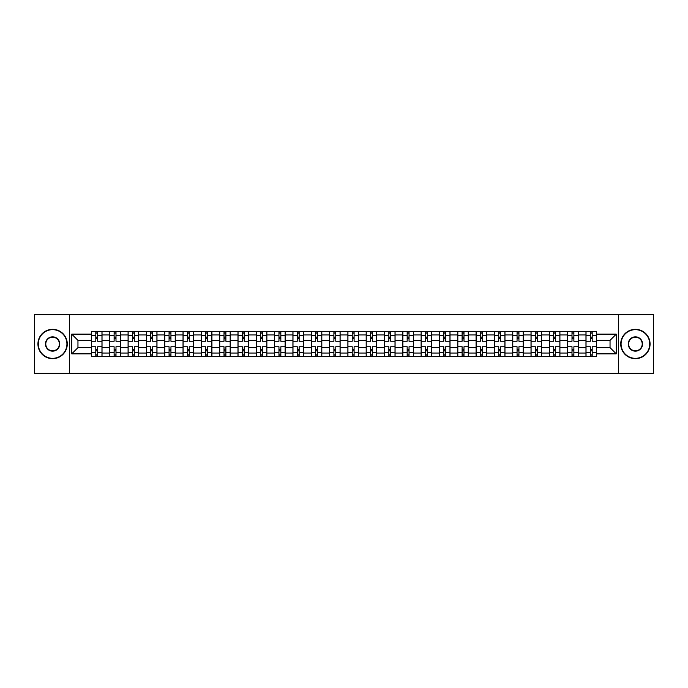 <?xml version="1.0" encoding="UTF-8"?>
<svg xmlns="http://www.w3.org/2000/svg" width="688" height="688" viewBox="0 0 688 688"><rect width="100%" height="100%" fill="white"/><g stroke="black" fill="none" stroke-linecap="round" stroke-linejoin="round"><path stroke-width="1.03" d="M618.615 373.352L653.6 373.352L653.6 314.648L34.4 314.648L34.4 373.352L618.615 373.352L618.615 314.648M109.779 356.625L109.779 334.961L102.022 334.961L102.022 356.625M102.022 334.961L102.022 331.375M109.779 334.961L109.779 331.375M120.34 331.375L120.34 356.625M128.088 356.625L128.088 331.375M138.658 331.375L138.658 356.625M146.406 356.625L146.406 331.375M156.976 331.375L156.976 356.625M164.724 356.625L164.724 331.375M175.285 331.375L175.285 356.625M183.034 356.625L183.034 331.375M193.603 331.375L193.603 356.625M201.352 356.625L201.352 331.375M211.921 331.375L211.921 356.625M219.67 356.625L219.67 331.375M230.231 331.375L230.231 356.625M237.979 356.625L237.979 331.375M248.549 331.375L248.549 356.625M256.297 356.625L256.297 331.375M266.867 331.375L266.867 356.625M274.615 356.625L274.615 331.375M285.176 331.375L285.176 356.625M292.925 356.625L292.925 331.375M303.494 331.375L303.494 356.625M311.243 356.625L311.243 331.375M321.812 331.375L321.812 356.625M329.561 356.625L329.561 331.375M340.121 331.375L340.121 356.625M347.879 356.625L347.879 331.375M358.439 331.375L358.439 356.625M366.188 356.625L366.188 331.375M376.757 331.375L376.757 356.625M384.506 356.625L384.506 331.375M395.075 331.375L395.075 356.625M402.824 356.625L402.824 331.375M413.385 331.375L413.385 356.625M421.133 356.625L421.133 331.375M431.703 331.375L431.703 356.625M439.451 356.625L439.451 331.375M450.021 331.375L450.021 356.625M457.769 356.625L457.769 331.375M468.33 331.375L468.33 356.625M476.079 356.625L476.079 331.375M486.648 331.375L486.648 356.625M494.397 356.625L494.397 331.375M504.966 331.375L504.966 356.625M512.715 356.625L512.715 331.375M523.276 331.375L523.276 356.625M531.024 356.625L531.024 331.375M541.594 331.375L541.594 356.625M549.342 356.625L549.342 331.375M559.912 331.375L559.912 356.625M567.66 356.625L567.66 331.375M578.221 331.375L578.221 356.625M585.978 356.625L585.978 331.375M585.978 347.638L578.221 347.638M567.66 347.638L559.912 347.638M549.342 347.638L541.594 347.638M531.024 347.638L523.276 347.638M512.715 347.638L504.966 347.638M494.397 347.638L486.648 347.638M476.079 347.638L468.33 347.638M457.769 347.638L450.021 347.638M439.451 347.638L431.703 347.638M421.133 347.638L413.385 347.638M402.824 347.638L395.075 347.638M384.506 347.638L376.757 347.638M366.188 347.638L358.439 347.638M347.879 347.638L340.121 347.638M329.561 347.638L321.812 347.638M311.243 347.638L303.494 347.638M292.925 347.638L285.176 347.638M274.615 347.638L266.867 347.638M256.297 347.638L248.549 347.638M237.979 347.638L230.231 347.638M219.67 347.638L211.921 347.638M201.352 347.638L193.603 347.638M183.034 347.638L175.285 347.638M164.724 347.638L156.976 347.638M146.406 347.638L138.658 347.638M128.088 347.638L120.34 347.638M109.779 347.638L102.022 347.638M585.978 340.362L578.221 340.362M567.66 340.362L559.912 340.362M549.342 340.362L541.594 340.362M531.024 340.362L523.276 340.362M512.715 340.362L504.966 340.362M494.397 340.362L486.648 340.362M476.079 340.362L468.33 340.362M457.769 340.362L450.021 340.362M439.451 340.362L431.703 340.362M421.133 340.362L413.385 340.362M402.824 340.362L395.075 340.362M384.506 340.362L376.757 340.362M366.188 340.362L358.439 340.362M347.879 340.362L340.121 340.362M329.561 340.362L321.812 340.362M311.243 340.362L303.494 340.362M292.925 340.362L285.176 340.362M274.615 340.362L266.867 340.362M256.297 340.362L248.549 340.362M237.979 340.362L230.231 340.362M219.67 340.362L211.921 340.362M201.352 340.362L193.603 340.362M183.034 340.362L175.285 340.362M164.724 340.362L156.976 340.362M146.406 340.362L138.658 340.362M128.088 340.362L120.34 340.362M109.779 340.362L102.022 340.362M77.959 347.638L91.461 347.638L91.461 340.362L77.959 340.362L77.959 347.638L71.733 353.864L71.733 334.136L91.461 334.136L91.461 340.362M596.539 340.362L596.539 347.638L610.041 347.638L610.041 340.362L596.539 340.362L596.539 331.375L91.461 331.375L91.461 334.136M596.539 334.136L616.267 334.136L616.267 353.864L596.539 353.864L596.539 347.638M91.461 347.638L91.461 356.625L596.539 356.625L596.539 353.864M91.461 353.864L71.733 353.864M69.385 373.352L69.385 314.648M97.679 354.862L95.804 354.862M95.804 333.138L97.679 333.138M115.997 354.862L114.122 354.862M114.122 333.138L115.997 333.138M134.315 354.862L132.431 354.862M132.431 333.138L134.315 333.138M152.624 354.862L150.749 354.862M150.749 333.138L152.624 333.138M170.942 354.862L169.067 354.862M169.067 333.138L170.942 333.138M189.26 354.862L187.377 354.862M187.377 333.138L189.26 333.138M207.578 354.862L205.695 354.862M205.695 333.138L207.578 333.138M225.888 354.862L224.013 354.862M224.013 333.138L225.888 333.138M244.206 354.862L242.322 354.862M242.322 333.138L244.206 333.138M262.524 354.862L260.64 354.862M260.64 333.138L262.524 333.138M280.833 354.862L278.958 354.862M278.958 333.138L280.833 333.138M299.151 354.862L297.276 354.862M297.276 333.138L299.151 333.138M317.469 354.862L315.586 354.862M315.586 333.138L317.469 333.138M335.778 354.862L333.904 354.862M333.904 333.138L335.778 333.138M354.096 354.862L352.222 354.862M352.222 333.138L354.096 333.138M372.414 354.862L370.531 354.862M370.531 333.138L372.414 333.138M390.724 354.862L388.849 354.862M388.849 333.138L390.724 333.138M409.042 354.862L407.167 354.862M407.167 333.138L409.042 333.138M427.36 354.862L425.476 354.862M425.476 333.138L427.36 333.138M445.678 354.862L443.794 354.862M443.794 333.138L445.678 333.138M463.987 354.862L462.112 354.862M462.112 333.138L463.987 333.138M482.305 354.862L480.422 354.862M480.422 333.138L482.305 333.138M500.623 354.862L498.74 354.862M498.74 333.138L500.623 333.138M518.933 354.862L517.058 354.862M517.058 333.138L518.933 333.138M537.251 354.862L535.376 354.862M535.376 333.138L537.251 333.138M555.569 354.862L553.685 354.862M553.685 333.138L555.569 333.138M573.878 354.862L572.003 354.862M572.003 333.138L573.878 333.138M592.196 354.862L590.321 354.862M590.321 333.138L592.196 333.138M71.733 334.136L77.959 340.362M610.041 347.638L616.267 353.864M610.041 340.362L616.267 334.136M101.97 356.625L101.97 341.239L97.679 341.239L97.679 331.375M95.804 331.375L95.804 341.239L91.521 341.239L91.521 331.375M101.97 341.239L101.97 331.375M91.521 356.625L91.521 346.761L95.804 346.761L95.804 356.625M97.679 356.625L97.679 346.761L101.97 346.761M95.804 338.659L97.679 338.659M91.521 346.761L91.521 341.239M97.679 349.341L95.804 349.341M97.679 355.094L95.804 355.094M95.804 350.871L97.679 350.871M97.679 337.129L95.804 337.129M95.804 332.906L97.679 332.906M120.28 356.625L120.28 341.239L115.997 341.239L115.997 331.375M114.122 331.375L114.122 341.239L109.831 341.239L109.831 331.375M120.28 341.239L120.28 331.375M109.831 356.625L109.831 346.761L114.122 346.761L114.122 356.625M115.997 356.625L115.997 346.761L120.28 346.761M114.122 338.659L115.997 338.659M109.831 346.761L109.831 341.239M115.997 349.341L114.122 349.341M115.997 355.094L114.122 355.094M114.122 350.871L115.997 350.871M115.997 337.129L114.122 337.129M114.122 332.906L115.997 332.906M138.598 356.625L138.598 341.239L134.315 341.239L134.315 331.375M132.431 331.375L132.431 341.239L128.149 341.239L128.149 331.375M138.598 341.239L138.598 331.375M128.149 356.625L128.149 346.761L132.431 346.761L132.431 356.625M134.315 356.625L134.315 346.761L138.598 346.761M132.431 338.659L134.315 338.659M128.149 346.761L128.149 341.239M134.315 349.341L132.431 349.341M134.315 355.094L132.431 355.094M132.431 350.871L134.315 350.871M134.315 337.129L132.431 337.129M132.431 332.906L134.315 332.906M156.916 356.625L156.916 341.239L152.624 341.239L152.624 331.375M150.749 331.375L150.749 341.239L146.467 341.239L146.467 331.375M156.916 341.239L156.916 331.375M146.467 356.625L146.467 346.761L150.749 346.761L150.749 356.625M152.624 356.625L152.624 346.761L156.916 346.761M150.749 338.659L152.624 338.659M146.467 346.761L146.467 341.239M152.624 349.341L150.749 349.341M152.624 355.094L150.749 355.094M150.749 350.871L152.624 350.871M152.624 337.129L150.749 337.129M150.749 332.906L152.624 332.906M175.225 356.625L175.225 341.239L170.942 341.239L170.942 331.375M169.067 331.375L169.067 341.239L164.776 341.239L164.776 331.375M175.225 341.239L175.225 331.375M164.776 356.625L164.776 346.761L169.067 346.761L169.067 356.625M170.942 356.625L170.942 346.761L175.225 346.761M169.067 338.659L170.942 338.659M164.776 346.761L164.776 341.239M170.942 349.341L169.067 349.341M170.942 355.094L169.067 355.094M169.067 350.871L170.942 350.871M170.942 337.129L169.067 337.129M169.067 332.906L170.942 332.906M193.543 356.625L193.543 341.239L189.26 341.239L189.26 331.375M187.377 331.375L187.377 341.239L183.094 341.239L183.094 331.375M193.543 341.239L193.543 331.375M183.094 356.625L183.094 346.761L187.377 346.761L187.377 356.625M189.26 356.625L189.26 346.761L193.543 346.761M187.377 338.659L189.26 338.659M183.094 346.761L183.094 341.239M189.26 349.341L187.377 349.341M189.26 355.094L187.377 355.094M187.377 350.871L189.26 350.871M189.26 337.129L187.377 337.129M187.377 332.906L189.26 332.906M52.598 358.328A14.328 14.328 0 0 0 66.925 344A14.328 14.328 0 0 0 52.598 329.672A14.328 14.328 0 0 0 38.279 344A14.328 14.328 0 0 0 52.598 358.328M52.598 329.328A14.672 14.672 0 0 1 67.278 344A14.672 14.672 0 0 1 52.598 358.672A14.672 14.672 0 0 1 37.926 344A14.672 14.672 0 0 1 52.598 329.328M52.598 351.164A7.164 7.164 0 0 1 45.434 344A7.164 7.164 0 0 1 52.598 336.836A7.164 7.164 0 0 1 59.761 344A7.164 7.164 0 0 1 52.598 351.164M52.598 337.189A6.811 6.811 0 0 0 45.786 344A6.811 6.811 0 0 0 52.598 350.811A6.811 6.811 0 0 0 59.409 344A6.811 6.811 0 0 0 52.598 337.189M635.402 358.328A14.328 14.328 0 0 0 649.721 344A14.328 14.328 0 0 0 635.402 329.672A14.328 14.328 0 0 0 621.075 344A14.328 14.328 0 0 0 635.402 358.328M635.402 329.328A14.672 14.672 0 0 1 650.074 344A14.672 14.672 0 0 1 635.402 358.672A14.672 14.672 0 0 1 620.722 344A14.672 14.672 0 0 1 635.402 329.328M635.402 351.164A7.164 7.164 0 0 1 628.239 344A7.164 7.164 0 0 1 635.402 336.836A7.164 7.164 0 0 1 642.566 344A7.164 7.164 0 0 1 635.402 351.164M635.402 337.189A6.811 6.811 0 0 0 628.591 344A6.811 6.811 0 0 0 635.402 350.811A6.811 6.811 0 0 0 642.214 344A6.811 6.811 0 0 0 635.402 337.189M211.861 356.625L211.861 341.239L207.578 341.239L207.578 331.375M205.695 331.375L205.695 341.239L201.412 341.239L201.412 331.375M211.861 341.239L211.861 331.375M201.412 356.625L201.412 346.761L205.695 346.761L205.695 356.625M207.578 356.625L207.578 346.761L211.861 346.761M205.695 338.659L207.578 338.659M201.412 346.761L201.412 341.239M207.578 349.341L205.695 349.341M207.578 355.094L205.695 355.094M205.695 350.871L207.578 350.871M207.578 337.129L205.695 337.129M205.695 332.906L207.578 332.906M230.179 356.625L230.179 341.239L225.888 341.239L225.888 331.375M224.013 331.375L224.013 341.239L219.721 341.239L219.721 331.375M230.179 341.239L230.179 331.375M219.721 356.625L219.721 346.761L224.013 346.761L224.013 356.625M225.888 356.625L225.888 346.761L230.179 346.761M224.013 338.659L225.888 338.659M219.721 346.761L219.721 341.239M225.888 349.341L224.013 349.341M225.888 355.094L224.013 355.094M224.013 350.871L225.888 350.871M225.888 337.129L224.013 337.129M224.013 332.906L225.888 332.906M248.488 356.625L248.488 341.239L244.206 341.239L244.206 331.375M242.322 331.375L242.322 341.239L238.039 341.239L238.039 331.375M248.488 341.239L248.488 331.375M238.039 356.625L238.039 346.761L242.322 346.761L242.322 356.625M244.206 356.625L244.206 346.761L248.488 346.761M242.322 338.659L244.206 338.659M238.039 346.761L238.039 341.239M244.206 349.341L242.322 349.341M244.206 355.094L242.322 355.094M242.322 350.871L244.206 350.871M244.206 337.129L242.322 337.129M242.322 332.906L244.206 332.906M266.806 356.625L266.806 341.239L262.524 341.239L262.524 331.375M260.64 331.375L260.64 341.239L256.357 341.239L256.357 331.375M266.806 341.239L266.806 331.375M256.357 356.625L256.357 346.761L260.64 346.761L260.64 356.625M262.524 356.625L262.524 346.761L266.806 346.761M260.64 338.659L262.524 338.659M256.357 346.761L256.357 341.239M262.524 349.341L260.64 349.341M262.524 355.094L260.64 355.094M260.64 350.871L262.524 350.871M262.524 337.129L260.64 337.129M260.64 332.906L262.524 332.906M285.124 356.625L285.124 341.239L280.833 341.239L280.833 331.375M278.958 331.375L278.958 341.239L274.675 341.239L274.675 331.375M285.124 341.239L285.124 331.375M274.675 356.625L274.675 346.761L278.958 346.761L278.958 356.625M280.833 356.625L280.833 346.761L285.124 346.761M278.958 338.659L280.833 338.659M274.675 346.761L274.675 341.239M280.833 349.341L278.958 349.341M280.833 355.094L278.958 355.094M278.958 350.871L280.833 350.871M280.833 337.129L278.958 337.129M278.958 332.906L280.833 332.906M303.434 356.625L303.434 341.239L299.151 341.239L299.151 331.375M297.276 331.375L297.276 341.239L292.985 341.239L292.985 331.375M303.434 341.239L303.434 331.375M292.985 356.625L292.985 346.761L297.276 346.761L297.276 356.625M299.151 356.625L299.151 346.761L303.434 346.761M297.276 338.659L299.151 338.659M292.985 346.761L292.985 341.239M299.151 349.341L297.276 349.341M299.151 355.094L297.276 355.094M297.276 350.871L299.151 350.871M299.151 337.129L297.276 337.129M297.276 332.906L299.151 332.906M321.752 356.625L321.752 341.239L317.469 341.239L317.469 331.375M315.586 331.375L315.586 341.239L311.303 341.239L311.303 331.375M321.752 341.239L321.752 331.375M311.303 356.625L311.303 346.761L315.586 346.761L315.586 356.625M317.469 356.625L317.469 346.761L321.752 346.761M315.586 338.659L317.469 338.659M311.303 346.761L311.303 341.239M317.469 349.341L315.586 349.341M317.469 355.094L315.586 355.094M315.586 350.871L317.469 350.871M317.469 337.129L315.586 337.129M315.586 332.906L317.469 332.906M340.07 356.625L340.07 341.239L335.778 341.239L335.778 331.375M333.904 331.375L333.904 341.239L329.621 341.239L329.621 331.375M340.07 341.239L340.07 331.375M329.621 356.625L329.621 346.761L333.904 346.761L333.904 356.625M335.778 356.625L335.778 346.761L340.07 346.761M333.904 338.659L335.778 338.659M329.621 346.761L329.621 341.239M335.778 349.341L333.904 349.341M335.778 355.094L333.904 355.094M333.904 350.871L335.778 350.871M335.778 337.129L333.904 337.129M333.904 332.906L335.778 332.906M358.379 356.625L358.379 341.239L354.096 341.239L354.096 331.375M352.222 331.375L352.222 341.239L347.93 341.239L347.93 331.375M358.379 341.239L358.379 331.375M347.93 356.625L347.93 346.761L352.222 346.761L352.222 356.625M354.096 356.625L354.096 346.761L358.379 346.761M352.222 338.659L354.096 338.659M347.93 346.761L347.93 341.239M354.096 349.341L352.222 349.341M354.096 355.094L352.222 355.094M352.222 350.871L354.096 350.871M354.096 337.129L352.222 337.129M352.222 332.906L354.096 332.906M376.697 356.625L376.697 341.239L372.414 341.239L372.414 331.375M370.531 331.375L370.531 341.239L366.248 341.239L366.248 331.375M376.697 341.239L376.697 331.375M366.248 356.625L366.248 346.761L370.531 346.761L370.531 356.625M372.414 356.625L372.414 346.761L376.697 346.761M370.531 338.659L372.414 338.659M366.248 346.761L366.248 341.239M372.414 349.341L370.531 349.341M372.414 355.094L370.531 355.094M370.531 350.871L372.414 350.871M372.414 337.129L370.531 337.129M370.531 332.906L372.414 332.906M395.015 356.625L395.015 341.239L390.724 341.239L390.724 331.375M388.849 331.375L388.849 341.239L384.566 341.239L384.566 331.375M395.015 341.239L395.015 331.375M384.566 356.625L384.566 346.761L388.849 346.761L388.849 356.625M390.724 356.625L390.724 346.761L395.015 346.761M388.849 338.659L390.724 338.659M384.566 346.761L384.566 341.239M390.724 349.341L388.849 349.341M390.724 355.094L388.849 355.094M388.849 350.871L390.724 350.871M390.724 337.129L388.849 337.129M388.849 332.906L390.724 332.906M413.325 356.625L413.325 341.239L409.042 341.239L409.042 331.375M407.167 331.375L407.167 341.239L402.876 341.239L402.876 331.375M413.325 341.239L413.325 331.375M402.876 356.625L402.876 346.761L407.167 346.761L407.167 356.625M409.042 356.625L409.042 346.761L413.325 346.761M407.167 338.659L409.042 338.659M402.876 346.761L402.876 341.239M409.042 349.341L407.167 349.341M409.042 355.094L407.167 355.094M407.167 350.871L409.042 350.871M409.042 337.129L407.167 337.129M407.167 332.906L409.042 332.906M431.643 356.625L431.643 341.239L427.36 341.239L427.36 331.375M425.476 331.375L425.476 341.239L421.194 341.239L421.194 331.375M431.643 341.239L431.643 331.375M421.194 356.625L421.194 346.761L425.476 346.761L425.476 356.625M427.36 356.625L427.36 346.761L431.643 346.761M425.476 338.659L427.36 338.659M421.194 346.761L421.194 341.239M427.36 349.341L425.476 349.341M427.36 355.094L425.476 355.094M425.476 350.871L427.36 350.871M427.36 337.129L425.476 337.129M425.476 332.906L427.36 332.906M449.961 356.625L449.961 341.239L445.678 341.239L445.678 331.375M443.794 331.375L443.794 341.239L439.512 341.239L439.512 331.375M449.961 341.239L449.961 331.375M439.512 356.625L439.512 346.761L443.794 346.761L443.794 356.625M445.678 356.625L445.678 346.761L449.961 346.761M443.794 338.659L445.678 338.659M439.512 346.761L439.512 341.239M445.678 349.341L443.794 349.341M445.678 355.094L443.794 355.094M443.794 350.871L445.678 350.871M445.678 337.129L443.794 337.129M443.794 332.906L445.678 332.906M468.279 356.625L468.279 341.239L463.987 341.239L463.987 331.375M462.112 331.375L462.112 341.239L457.821 341.239L457.821 331.375M468.279 341.239L468.279 331.375M457.821 356.625L457.821 346.761L462.112 346.761L462.112 356.625M463.987 356.625L463.987 346.761L468.279 346.761M462.112 338.659L463.987 338.659M457.821 346.761L457.821 341.239M463.987 349.341L462.112 349.341M463.987 355.094L462.112 355.094M462.112 350.871L463.987 350.871M463.987 337.129L462.112 337.129M462.112 332.906L463.987 332.906M486.588 356.625L486.588 341.239L482.305 341.239L482.305 331.375M480.422 331.375L480.422 341.239L476.139 341.239L476.139 331.375M486.588 341.239L486.588 331.375M476.139 356.625L476.139 346.761L480.422 346.761L480.422 356.625M482.305 356.625L482.305 346.761L486.588 346.761M480.422 338.659L482.305 338.659M476.139 346.761L476.139 341.239M482.305 349.341L480.422 349.341M482.305 355.094L480.422 355.094M480.422 350.871L482.305 350.871M482.305 337.129L480.422 337.129M480.422 332.906L482.305 332.906M504.906 356.625L504.906 341.239L500.623 341.239L500.623 331.375M498.74 331.375L498.74 341.239L494.457 341.239L494.457 331.375M504.906 341.239L504.906 331.375M494.457 356.625L494.457 346.761L498.74 346.761L498.74 356.625M500.623 356.625L500.623 346.761L504.906 346.761M498.74 338.659L500.623 338.659M494.457 346.761L494.457 341.239M500.623 349.341L498.74 349.341M500.623 355.094L498.74 355.094M498.74 350.871L500.623 350.871M500.623 337.129L498.74 337.129M498.74 332.906L500.623 332.906M523.224 356.625L523.224 341.239L518.933 341.239L518.933 331.375M517.058 331.375L517.058 341.239L512.775 341.239L512.775 331.375M523.224 341.239L523.224 331.375M512.775 356.625L512.775 346.761L517.058 346.761L517.058 356.625M518.933 356.625L518.933 346.761L523.224 346.761M517.058 338.659L518.933 338.659M512.775 346.761L512.775 341.239M518.933 349.341L517.058 349.341M518.933 355.094L517.058 355.094M517.058 350.871L518.933 350.871M518.933 337.129L517.058 337.129M517.058 332.906L518.933 332.906M541.533 356.625L541.533 341.239L537.251 341.239L537.251 331.375M535.376 331.375L535.376 341.239L531.084 341.239L531.084 331.375M541.533 341.239L541.533 331.375M531.084 356.625L531.084 346.761L535.376 346.761L535.376 356.625M537.251 356.625L537.251 346.761L541.533 346.761M535.376 338.659L537.251 338.659M531.084 346.761L531.084 341.239M537.251 349.341L535.376 349.341M537.251 355.094L535.376 355.094M535.376 350.871L537.251 350.871M537.251 337.129L535.376 337.129M535.376 332.906L537.251 332.906M559.851 356.625L559.851 341.239L555.569 341.239L555.569 331.375M553.685 331.375L553.685 341.239L549.402 341.239L549.402 331.375M559.851 341.239L559.851 331.375M549.402 356.625L549.402 346.761L553.685 346.761L553.685 356.625M555.569 356.625L555.569 346.761L559.851 346.761M553.685 338.659L555.569 338.659M549.402 346.761L549.402 341.239M555.569 349.341L553.685 349.341M555.569 355.094L553.685 355.094M553.685 350.871L555.569 350.871M555.569 337.129L553.685 337.129M553.685 332.906L555.569 332.906M578.169 356.625L578.169 341.239L573.878 341.239L573.878 331.375M572.003 331.375L572.003 341.239L567.72 341.239L567.72 331.375M578.169 341.239L578.169 331.375M567.72 356.625L567.72 346.761L572.003 346.761L572.003 356.625M573.878 356.625L573.878 346.761L578.169 346.761M572.003 338.659L573.878 338.659M567.72 346.761L567.72 341.239M573.878 349.341L572.003 349.341M573.878 355.094L572.003 355.094M572.003 350.871L573.878 350.871M573.878 337.129L572.003 337.129M572.003 332.906L573.878 332.906M596.479 356.625L596.479 341.239L592.196 341.239L592.196 331.375M590.321 331.375L590.321 341.239L586.03 341.239L586.03 331.375M596.479 341.239L596.479 331.375M586.03 356.625L586.03 346.761L590.321 346.761L590.321 356.625M592.196 356.625L592.196 346.761L596.479 346.761M590.321 338.659L592.196 338.659M586.03 346.761L586.03 341.239M592.196 349.341L590.321 349.341M592.196 355.094L590.321 355.094M590.321 350.871L592.196 350.871M592.196 337.129L590.321 337.129M590.321 332.906L592.196 332.906M567.66 334.961L559.912 334.961M549.342 334.961L541.594 334.961M531.024 334.961L523.276 334.961M512.715 334.961L504.966 334.961M494.397 334.961L486.648 334.961M476.079 334.961L468.33 334.961M457.769 334.961L450.021 334.961M439.451 334.961L431.703 334.961M421.133 334.961L413.385 334.961M402.824 334.961L395.075 334.961M384.506 334.961L376.757 334.961M366.188 334.961L358.439 334.961M347.879 334.961L340.121 334.961M329.561 334.961L321.812 334.961M311.243 334.961L303.494 334.961M292.925 334.961L285.176 334.961M274.615 334.961L266.867 334.961M256.297 334.961L248.549 334.961M237.979 334.961L230.231 334.961M219.67 334.961L211.921 334.961M201.352 334.961L193.603 334.961M183.034 334.961L175.285 334.961M164.724 334.961L156.976 334.961M146.406 334.961L138.658 334.961M128.088 334.961L120.34 334.961M585.978 334.961L578.221 334.961M567.66 353.039L559.912 353.039M549.342 353.039L541.594 353.039M531.024 353.039L523.276 353.039M512.715 353.039L504.966 353.039M494.397 353.039L486.648 353.039M476.079 353.039L468.33 353.039M457.769 353.039L450.021 353.039M439.451 353.039L431.703 353.039M421.133 353.039L413.385 353.039M402.824 353.039L395.075 353.039M384.506 353.039L376.757 353.039M366.188 353.039L358.439 353.039M347.879 353.039L340.121 353.039M329.561 353.039L321.812 353.039M311.243 353.039L303.494 353.039M292.925 353.039L285.176 353.039M274.615 353.039L266.867 353.039M256.297 353.039L248.549 353.039M237.979 353.039L230.231 353.039M219.67 353.039L211.921 353.039M201.352 353.039L193.603 353.039M183.034 353.039L175.285 353.039M164.724 353.039L156.976 353.039M146.406 353.039L138.658 353.039M128.088 353.039L120.34 353.039M109.779 353.039L102.022 353.039M585.978 353.039L578.221 353.039M101.97 335.426L97.679 335.426M95.804 335.426L91.521 335.426M95.804 335.589L91.521 335.589M95.804 352.411L91.521 352.411M95.804 352.574L91.521 352.574M101.97 352.574L97.679 352.574M101.97 335.589L97.679 335.589M101.97 352.411L97.679 352.411M120.28 335.426L115.997 335.426M114.122 335.426L109.831 335.426M114.122 335.589L109.831 335.589M114.122 352.411L109.831 352.411M114.122 352.574L109.831 352.574M120.28 352.574L115.997 352.574M120.28 335.589L115.997 335.589M120.28 352.411L115.997 352.411M138.598 335.426L134.315 335.426M132.431 335.426L128.149 335.426M132.431 335.589L128.149 335.589M132.431 352.411L128.149 352.411M132.431 352.574L128.149 352.574M138.598 352.574L134.315 352.574M138.598 335.589L134.315 335.589M138.598 352.411L134.315 352.411M156.916 335.426L152.624 335.426M150.749 335.426L146.467 335.426M150.749 335.589L146.467 335.589M150.749 352.411L146.467 352.411M150.749 352.574L146.467 352.574M156.916 352.574L152.624 352.574M156.916 335.589L152.624 335.589M156.916 352.411L152.624 352.411M175.225 335.426L170.942 335.426M169.067 335.426L164.776 335.426M169.067 335.589L164.776 335.589M169.067 352.411L164.776 352.411M169.067 352.574L164.776 352.574M175.225 352.574L170.942 352.574M175.225 335.589L170.942 335.589M175.225 352.411L170.942 352.411M193.543 335.426L189.26 335.426M187.377 335.426L183.094 335.426M187.377 335.589L183.094 335.589M187.377 352.411L183.094 352.411M187.377 352.574L183.094 352.574M193.543 352.574L189.26 352.574M193.543 335.589L189.26 335.589M193.543 352.411L189.26 352.411M211.861 335.426L207.578 335.426M205.695 335.426L201.412 335.426M205.695 335.589L201.412 335.589M205.695 352.411L201.412 352.411M205.695 352.574L201.412 352.574M211.861 352.574L207.578 352.574M211.861 335.589L207.578 335.589M211.861 352.411L207.578 352.411M230.179 335.426L225.888 335.426M224.013 335.426L219.721 335.426M224.013 335.589L219.721 335.589M224.013 352.411L219.721 352.411M224.013 352.574L219.721 352.574M230.179 352.574L225.888 352.574M230.179 335.589L225.888 335.589M230.179 352.411L225.888 352.411M248.488 335.426L244.206 335.426M242.322 335.426L238.039 335.426M242.322 335.589L238.039 335.589M242.322 352.411L238.039 352.411M242.322 352.574L238.039 352.574M248.488 352.574L244.206 352.574M248.488 335.589L244.206 335.589M248.488 352.411L244.206 352.411M266.806 335.426L262.524 335.426M260.64 335.426L256.357 335.426M260.64 335.589L256.357 335.589M260.64 352.411L256.357 352.411M260.64 352.574L256.357 352.574M266.806 352.574L262.524 352.574M266.806 335.589L262.524 335.589M266.806 352.411L262.524 352.411M285.124 335.426L280.833 335.426M278.958 335.426L274.675 335.426M278.958 335.589L274.675 335.589M278.958 352.411L274.675 352.411M278.958 352.574L274.675 352.574M285.124 352.574L280.833 352.574M285.124 335.589L280.833 335.589M285.124 352.411L280.833 352.411M303.434 335.426L299.151 335.426M297.276 335.426L292.985 335.426M297.276 335.589L292.985 335.589M297.276 352.411L292.985 352.411M297.276 352.574L292.985 352.574M303.434 352.574L299.151 352.574M303.434 335.589L299.151 335.589M303.434 352.411L299.151 352.411M321.752 335.426L317.469 335.426M315.586 335.426L311.303 335.426M315.586 335.589L311.303 335.589M315.586 352.411L311.303 352.411M315.586 352.574L311.303 352.574M321.752 352.574L317.469 352.574M321.752 335.589L317.469 335.589M321.752 352.411L317.469 352.411M340.07 335.426L335.778 335.426M333.904 335.426L329.621 335.426M333.904 335.589L329.621 335.589M333.904 352.411L329.621 352.411M333.904 352.574L329.621 352.574M340.07 352.574L335.778 352.574M340.07 335.589L335.778 335.589M340.07 352.411L335.778 352.411M358.379 335.426L354.096 335.426M352.222 335.426L347.93 335.426M352.222 335.589L347.93 335.589M352.222 352.411L347.93 352.411M352.222 352.574L347.93 352.574M358.379 352.574L354.096 352.574M358.379 335.589L354.096 335.589M358.379 352.411L354.096 352.411M376.697 335.426L372.414 335.426M370.531 335.426L366.248 335.426M370.531 335.589L366.248 335.589M370.531 352.411L366.248 352.411M370.531 352.574L366.248 352.574M376.697 352.574L372.414 352.574M376.697 335.589L372.414 335.589M376.697 352.411L372.414 352.411M395.015 335.426L390.724 335.426M388.849 335.426L384.566 335.426M388.849 335.589L384.566 335.589M388.849 352.411L384.566 352.411M388.849 352.574L384.566 352.574M395.015 352.574L390.724 352.574M395.015 335.589L390.724 335.589M395.015 352.411L390.724 352.411M413.325 335.426L409.042 335.426M407.167 335.426L402.876 335.426M407.167 335.589L402.876 335.589M407.167 352.411L402.876 352.411M407.167 352.574L402.876 352.574M413.325 352.574L409.042 352.574M413.325 335.589L409.042 335.589M413.325 352.411L409.042 352.411M431.643 335.426L427.36 335.426M425.476 335.426L421.194 335.426M425.476 335.589L421.194 335.589M425.476 352.411L421.194 352.411M425.476 352.574L421.194 352.574M431.643 352.574L427.36 352.574M431.643 335.589L427.36 335.589M431.643 352.411L427.36 352.411M449.961 335.426L445.678 335.426M443.794 335.426L439.512 335.426M443.794 335.589L439.512 335.589M443.794 352.411L439.512 352.411M443.794 352.574L439.512 352.574M449.961 352.574L445.678 352.574M449.961 335.589L445.678 335.589M449.961 352.411L445.678 352.411M468.279 335.426L463.987 335.426M462.112 335.426L457.821 335.426M462.112 335.589L457.821 335.589M462.112 352.411L457.821 352.411M462.112 352.574L457.821 352.574M468.279 352.574L463.987 352.574M468.279 335.589L463.987 335.589M468.279 352.411L463.987 352.411M486.588 335.426L482.305 335.426M480.422 335.426L476.139 335.426M480.422 335.589L476.139 335.589M480.422 352.411L476.139 352.411M480.422 352.574L476.139 352.574M486.588 352.574L482.305 352.574M486.588 335.589L482.305 335.589M486.588 352.411L482.305 352.411M504.906 335.426L500.623 335.426M498.74 335.426L494.457 335.426M498.74 335.589L494.457 335.589M498.74 352.411L494.457 352.411M498.74 352.574L494.457 352.574M504.906 352.574L500.623 352.574M504.906 335.589L500.623 335.589M504.906 352.411L500.623 352.411M523.224 335.426L518.933 335.426M517.058 335.426L512.775 335.426M517.058 335.589L512.775 335.589M517.058 352.411L512.775 352.411M517.058 352.574L512.775 352.574M523.224 352.574L518.933 352.574M523.224 335.589L518.933 335.589M523.224 352.411L518.933 352.411M541.533 335.426L537.251 335.426M535.376 335.426L531.084 335.426M535.376 335.589L531.084 335.589M535.376 352.411L531.084 352.411M535.376 352.574L531.084 352.574M541.533 352.574L537.251 352.574M541.533 335.589L537.251 335.589M541.533 352.411L537.251 352.411M559.851 335.426L555.569 335.426M553.685 335.426L549.402 335.426M553.685 335.589L549.402 335.589M553.685 352.411L549.402 352.411M553.685 352.574L549.402 352.574M559.851 352.574L555.569 352.574M559.851 335.589L555.569 335.589M559.851 352.411L555.569 352.411M578.169 335.426L573.878 335.426M572.003 335.426L567.72 335.426M572.003 335.589L567.72 335.589M572.003 352.411L567.72 352.411M572.003 352.574L567.72 352.574M578.169 352.574L573.878 352.574M578.169 335.589L573.878 335.589M578.169 352.411L573.878 352.411M596.479 335.426L592.196 335.426M590.321 335.426L586.03 335.426M590.321 335.589L586.03 335.589M590.321 352.411L586.03 352.411M590.321 352.574L586.03 352.574M596.479 352.574L592.196 352.574M596.479 335.589L592.196 335.589M596.479 352.411L592.196 352.411"/></g></svg>
